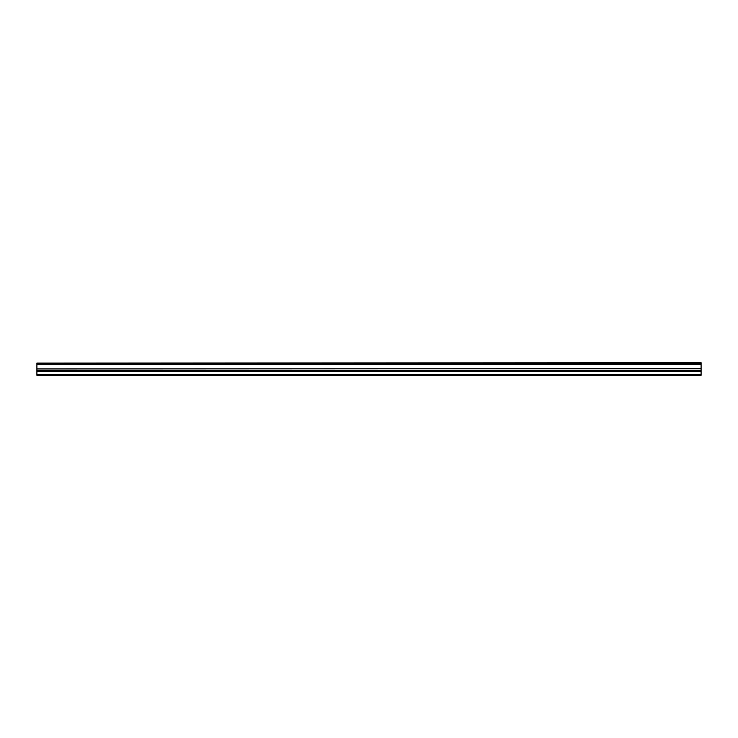 <?xml version="1.0" encoding="UTF-8"?>
<svg xmlns="http://www.w3.org/2000/svg" width="738" height="738" viewBox="0 0 738 738"><rect width="100%" height="100%" fill="white"/><g stroke="black" fill="none" stroke-linecap="round" stroke-linejoin="round"><path stroke-width="1.11" d="M36.9 364.286L36.9 363.622L701.1 363.622L701.1 364.286L36.9 364.286L701.1 364.581L701.1 368.603L36.9 368.908L701.1 368.603M36.9 364.581L36.9 368.603M36.9 371.223L36.9 375.301L701.1 375.301L701.1 371.223L36.9 371.223L36.9 368.908M36.9 363.105L701.1 362.699L36.9 363.105L36.9 363.622M701.1 368.908L701.1 371.223M701.1 363.622L701.1 363.105M36.9 374.609L701.1 374.609M36.9 371.638L701.1 371.638M701.1 370.264L36.9 370.264M36.9 370.67L701.1 370.67"/></g></svg>
